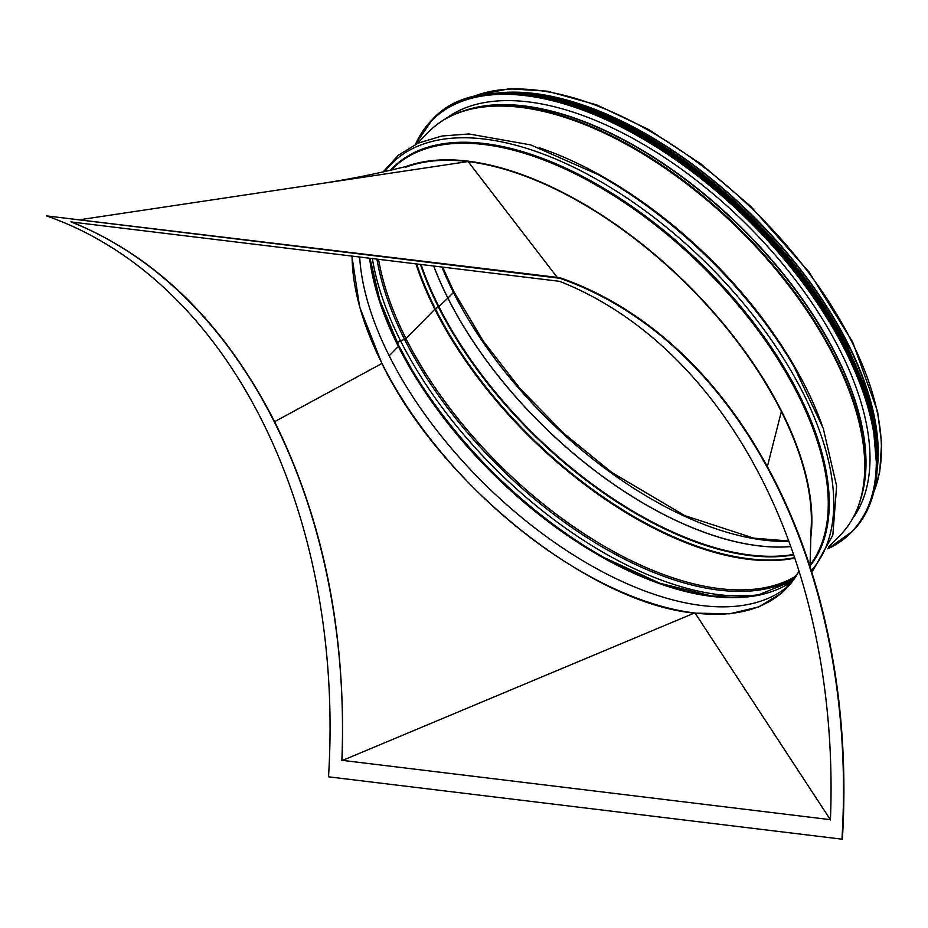 <?xml version="1.0" encoding="UTF-8"?>
<svg xmlns="http://www.w3.org/2000/svg" width="928" height="928" viewBox="0 0 928 928"><rect width="100%" height="100%" fill="white"/><g stroke="black" fill="none" stroke-linecap="round" stroke-linejoin="round"><path stroke-width="1.39" d="M799.17 571.428L782.432 592.551L758.953 606.854L729.57 613.826L694.248 613.106C589.002 603.003 439.675 483.372 381.895 363.474L359.67 307.133L351.886 256.082M799.054 571.08A286.938 146.926 44.4 0 1 786.19 588.63A286.938 146.926 44.4 0 1 528.995 536.512A286.938 146.926 44.4 0 1 352.095 256.105M405.756 167.202A287.518 147.227 44.4 0 1 666.107 264.758A287.518 147.227 44.4 0 1 811.037 529.923A287.518 147.227 -135.6 0 0 811.072 529.528A287.518 147.227 -135.6 0 0 781.341 411.614L767.375 466.517M781.341 411.614A287.518 147.227 44.4 0 0 468.106 161.542A287.518 147.227 -135.6 0 0 415.431 164.117A287.518 147.227 -135.6 0 0 415.129 164.198M359.67 257.021A286.938 146.926 -135.6 0 0 537.312 529.853A286.938 146.926 -135.6 0 0 789.705 584.791M70.992 221.711C156.136 256.325 224.008 322.979 274.618 421.672C323.93 521.594 346.388 634.555 342.003 760.542M341.875 760.299A576.833 412.218 96.9 0 0 71.12 221.954L559.677 281.335A576.833 412.218 96.9 0 1 830.432 819.679L341.875 760.299M559.967 277.716L46.4 215.876A576.833 412.218 -83.1 0 1 328.524 776.817L842.369 839.214A577.413 412.624 96.9 0 0 559.967 277.716L559.828 278.284A576.833 412.218 -83.1 0 1 841.951 839.214M342.084 760.6L694.248 613.106M46.4 215.876L559.828 278.284M695.211 613.234L830.525 819.958M415.431 164.117C380.967 173.014 347.304 179.835 314.453 184.568L468.106 161.542L557.206 277.379M314.453 184.568L81.13 219.53M792.767 580.963A287.518 147.227 44.4 0 1 398.356 346.446A1.728 0.824 -26.7 0 0 398.704 345.518A1.728 0.824 -26.7 0 0 398.692 345.494A1.728 0.824 153.3 0 1 398.704 345.518A1.728 0.824 153.3 0 1 398.356 346.446L389.226 355.749L398.356 346.446A287.518 147.227 44.4 0 1 369.599 258.228M396.987 343.383A3.468 1.647 153.3 0 1 397.184 342.78A3.468 1.647 -26.7 0 0 397.068 343.859A3.468 1.647 153.3 0 1 397.056 343.824M397.578 343.569A2.888 1.38 -26.7 0 0 397.59 343.604A2.888 1.38 153.3 0 1 400.49 340.692A2.888 1.38 -26.7 0 0 397.52 343.163M763.094 594.048A292.018 149.524 44.4 0 1 400.49 340.704L404.608 339.462L400.49 340.704A292.018 149.524 44.4 0 1 372.36 258.564M794.902 577.958A288.283 147.61 44.4 0 1 404.608 339.462A1.728 0.824 -26.7 0 0 406 338.65A1.728 0.824 153.3 0 1 404.608 339.462A288.283 147.61 44.4 0 1 376.954 259.121M796.236 575.917A287.518 147.227 44.4 0 1 406 338.65L434.838 309.244L406 338.65A287.518 147.227 44.4 0 1 378.554 259.318M794.855 558.122A287.518 147.227 44.4 0 1 434.838 309.256A1.728 0.824 153.3 0 1 435.394 308.804A1.728 0.824 -26.7 0 0 434.838 309.256A287.518 147.227 44.4 0 1 415.918 263.865M794.693 557.647A287.355 147.134 44.4 0 1 435.394 308.815L438.387 306.959A1.728 0.824 -26.7 0 0 438.874 306.588A1.728 0.824 153.3 0 1 438.387 306.971L435.394 308.815A287.355 147.134 44.4 0 1 416.66 263.946M793.602 554.434A285.673 146.276 44.4 0 1 438.874 306.6L447.876 298.143L438.874 306.6A285.673 146.276 44.4 0 1 421.08 264.492M790.842 546.58A284.745 145.8 44.4 0 1 447.876 298.143L447.876 298.143A284.745 145.8 44.4 0 1 433.678 266.023M790.818 546.534A284.745 145.8 44.4 0 1 447.922 298.097L453.467 292.448L447.922 298.097A284.745 145.8 44.4 0 1 433.747 266.023M788.928 541.326A284.745 145.8 44.4 0 1 453.467 292.448A1.67 0.8 -26.7 0 0 453.804 291.543L453.804 291.554A1.67 0.8 153.3 0 1 453.467 292.448A284.745 145.8 44.4 0 1 441.902 267.02M494.148 93.45A288.098 147.517 44.4 0 1 751.344 214.38A288.098 147.517 44.4 0 1 877.215 469.185M508.231 92.684A287.518 147.227 44.4 0 1 751.135 214.588A287.518 147.227 44.4 0 1 877.714 455.08M405.93 166.553A288.098 147.517 44.4 0 1 672.406 270.083A288.098 147.517 44.4 0 1 810.492 539.562M445.718 118.703A286.021 146.45 44.4 0 1 840.084 350.529A286.021 146.45 44.4 0 1 852.913 518.091M381.895 363.474L274.618 421.672M471.099 97.417A288.098 147.517 44.4 0 1 754.499 211.155A288.098 147.517 44.4 0 1 873.7 492.304M438.387 306.959A285.836 146.357 44.4 0 1 420.43 264.41M793.742 554.874A285.836 146.357 44.4 0 1 438.387 306.971M604.731 557.925A292.018 149.524 44.4 0 1 410.698 367.604M398.692 345.494A288.283 147.61 44.4 0 1 370.017 258.286L379.877 300.44L398.704 345.518L411.15 368.381A288.283 147.61 44.4 0 1 398.715 345.541M760.67 594.825A288.283 147.61 44.4 0 1 603.942 557.484L603.942 557.484A288.283 147.61 44.4 0 1 411.15 368.381M391.222 170.102L392.335 168.966A288.098 147.517 44.4 0 1 694.538 258.854A288.098 147.517 44.4 0 1 809.993 565.14M390.41 170.288A288.608 147.784 44.4 0 1 694.167 257.01A288.608 147.784 44.4 0 1 810.005 566.103M384.772 171.576A292.343 149.698 44.4 0 1 695.176 252.358A292.343 149.698 44.4 0 1 811.327 570.592M383.067 171.958L398.425 155.185L418.226 143.109L441.925 136.01L468.965 133.968L530.723 144.907L598.421 174.742A292.343 149.698 44.4 0 1 793.927 366.502L823.264 428.411L836.615 485.959L832.834 535.131L811.884 572.332M598.421 174.742L599.998 175.636A288.608 147.784 44.4 0 1 793.011 364.936L793.927 366.502M539.354 147.772A288.098 147.517 44.4 0 1 822.034 425.036M417.275 143.538L428.817 131.776A288.098 147.517 44.4 0 1 737.783 228.195A288.098 147.517 44.4 0 1 840.165 535.247L828.634 547.01M444.837 119.294A287.877 147.401 44.4 0 1 466.923 109.852A287.877 147.401 44.4 0 1 738.305 227.673A287.877 147.401 44.4 0 1 861.346 496.724A287.877 147.401 44.4 0 1 852.345 518.984M428.817 131.776C438.956 121.475 451.658 114.179 466.923 109.852L469.742 109.063A286.358 146.624 44.4 0 1 739.697 226.258A286.358 146.624 44.4 0 1 862.089 493.882L861.346 496.724C857.321 512.07 850.268 524.912 840.165 535.247M466.158 110.072A286.253 146.578 44.4 0 1 739.906 226.038A286.253 146.578 44.4 0 1 861.138 497.489M415.698 144.269A293.874 150.475 44.4 0 1 613.431 123.18A293.874 150.475 44.4 0 1 845.547 351.19A293.874 150.475 44.4 0 1 827.927 548.599M415.489 144.374A294.106 150.591 44.4 0 1 431.648 120.304A294.106 150.591 44.4 0 1 635.529 134.293A294.106 150.591 44.4 0 1 845.837 351.074A294.106 150.591 44.4 0 1 851.579 532.196A294.106 150.591 44.4 0 1 827.834 548.819M415.466 144.385L432.413 119.526A294.106 150.591 44.4 0 1 636.306 133.504A294.106 150.591 44.4 0 1 846.614 350.285A294.106 150.591 44.4 0 1 852.356 531.408L827.822 548.831M528.972 94.83A293.886 150.487 44.4 0 1 846.603 350.123A293.886 150.487 44.4 0 1 875.162 434.385M527.452 94.563A290.986 149.002 44.4 0 1 846.522 347.907A290.986 149.002 44.4 0 1 875.464 435.905M510.133 93.171A291.218 149.118 44.4 0 1 846.823 347.78A291.218 149.118 44.4 0 1 877.192 453.189M493.812 93.531A291.218 149.118 44.4 0 1 847.252 347.339A291.218 149.118 44.4 0 1 877.146 469.522M527.22 93.728A291.009 149.014 44.4 0 1 847.252 347.188A291.009 149.014 44.4 0 1 876.299 436.125M556.139 98.832A288.33 147.633 44.4 0 1 846.904 345.413M811.072 529.528L810.005 566.451M442.633 267.102L453.804 291.543L483.082 340.889L520.469 389.052L564.166 433.689L612.062 472.665L684.609 515.55L753.745 538.147L788.812 541.001M470.484 97.591L476.11 95.306L509.089 88.786L547.532 91.199L596.774 104.91L648.823 129.595L701 163.978L750.613 206.248L809.146 272.113L852.728 342.165L877.61 411.626L881.6 443.224L879.744 471.668L873.538 492.93M792.802 580.905L757.445 595.277L712.252 596.136L660.005 583.294L603.942 557.484M432.413 119.526C485.437 59.868 634.184 105.247 744.685 214.728C788.324 257.16 822.324 302.308 846.661 350.158C885.347 426.126 887.609 496.503 852.356 531.408M492.617 93.624L534.911 94.644L582.54 106.766L633.198 129.41L684.458 161.46L733.816 201.388L778.754 247.138L817.208 296.542L847.299 347.223L872.065 412.879L877.076 470.716M541.163 95.654L597.272 111.894L656.641 142.1L713.899 183.048L766.864 232.766L812.22 288.074L847.067 345.506L863.945 384.83L874.106 422.217"/></g></svg>
